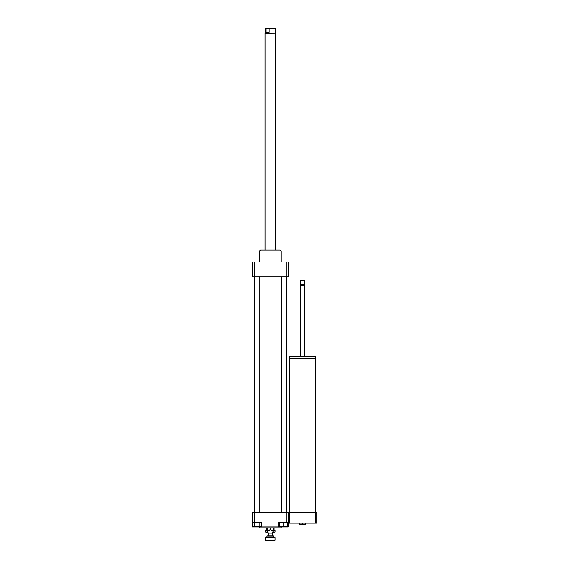 <?xml version="1.0" encoding="UTF-8"?>
<svg xmlns="http://www.w3.org/2000/svg" width="569" height="569" viewBox="0 0 569 569"><rect width="100%" height="100%" fill="white"/><g stroke="black" fill="none" stroke-linecap="round" stroke-linejoin="round"><path stroke-width="0.85" d="M299.65 523.153L299.65 524.348L305.368 524.348L305.368 523.153M302.509 523.153L302.509 524.348M289.401 512.192L289.401 358.726L315.61 358.726L315.61 512.192M289.422 358.726L289.422 356.343L315.589 356.343L315.589 358.726M300.603 356.343L300.603 285.218L304.415 285.218L304.415 356.343M300.603 285.218L300.958 284.856L304.415 285.218M302.509 284.5L304.415 284.5L304.415 280.332L300.603 280.332L300.603 284.5L302.509 284.5M300.603 280.332L304.415 280.332M315.823 523.153L316.805 523.153L316.805 512.192L315.823 512.192L315.823 523.153L288.206 523.153L288.206 526.965L278.789 526.965L278.789 522.2L283.803 522.2L283.803 526.489L287.85 526.489L287.85 522.2M254.535 522.2L254.535 526.489L252.195 526.489L252.465 512.192L288.206 512.192L288.206 523.153M288.206 512.192L289.187 512.192L289.187 523.153M289.187 512.192L315.823 512.192M259.215 522.2L259.215 526.489L261.548 526.489L261.548 522.2M254.535 526.489L259.215 526.489M279.749 522.2L279.749 526.489L283.803 526.489M283.803 522.2L288.206 522.2M288.206 526.489L288.476 523.153M252.465 522.2L261.882 522.2L261.882 526.965L252.465 526.965L252.465 526.489M254.578 512.192L254.578 522.2M261.882 526.965L278.789 526.965M286.1 512.192L286.1 522.2M273.433 527.918L273.433 529.227C273.433 530.998 273.433 530.998 273.433 529.227C273.433 530.998 273.433 530.998 273.433 529.227C272.402 530.998 271.37 530.998 270.339 529.227C269.308 530.998 268.269 530.998 267.238 529.227C267.238 530.998 267.238 530.998 267.238 529.227C267.238 530.998 267.238 530.998 267.238 529.227L267.238 527.918M270.339 529.227L270.339 527.918M268.191 535.785L268.191 533.16L272.48 533.16L273.433 530.543M268.191 533.16L267.238 530.543M259.613 526.965L259.613 527.918L281.058 527.918L281.058 526.965M259.613 261.982L259.613 251.021L281.058 251.021L281.058 261.982M259.613 251.021L260.566 250.068L280.104 250.068L281.058 251.021M286.1 276.754L286.1 261.982L288.206 261.982L288.206 276.754L252.465 276.754L252.465 261.982L254.578 261.982L254.578 276.754M286.1 261.982L254.578 261.982M286.541 276.754L286.541 512.192M259.258 276.754L259.258 512.192M286.186 276.754L286.186 512.192M272.743 532.449L275.104 532.065L272.878 532.065M267.793 532.065L265.574 532.065L267.935 532.449M273.433 530.443L275.104 530.443L275.104 532.065M265.574 532.065L265.574 530.443L267.238 530.443M275.104 530.443L274.151 530.066M273.433 530.066L274.151 530.08L274.151 527.918M267.238 530.066L265.574 530.443M266.527 527.918L266.555 530.066M272.003 536.169L273.675 536.169L273.291 535.785L267.38 535.785L267.003 536.169L272.003 536.169M272.722 537.598L275.104 537.598L274.72 537.214L265.951 537.214L265.574 537.598L272.722 537.598M265.574 540.166L265.951 540.55L274.72 540.55L275.104 540.166L265.574 540.166L265.574 537.598M269.201 32.262L265.936 32.262L265.936 28.614L266.328 28.45L269.201 28.614L269.201 32.262L265.936 32.262M266.328 28.45L265.332 28.45L265.936 28.614M269.201 28.614L275.339 28.45L268.81 28.45M275.51 28.614L275.51 33.215L265.097 33.336L265.097 250.068M275.51 33.215L265.097 33.336M267.003 536.169L273.675 536.169M304.059 284.856L304.415 284.5M300.958 284.856L300.603 284.5M254.13 276.754L254.13 512.192M254.492 276.754L254.492 512.192M281.42 276.754L281.42 512.192M275.104 540.166L275.104 537.598M273.675 536.496L274.386 537.214M267.003 536.496L266.285 537.214M272.48 535.785L272.48 533.16M265.168 28.614L265.168 33.215M275.581 33.336L275.581 250.068"/></g></svg>

